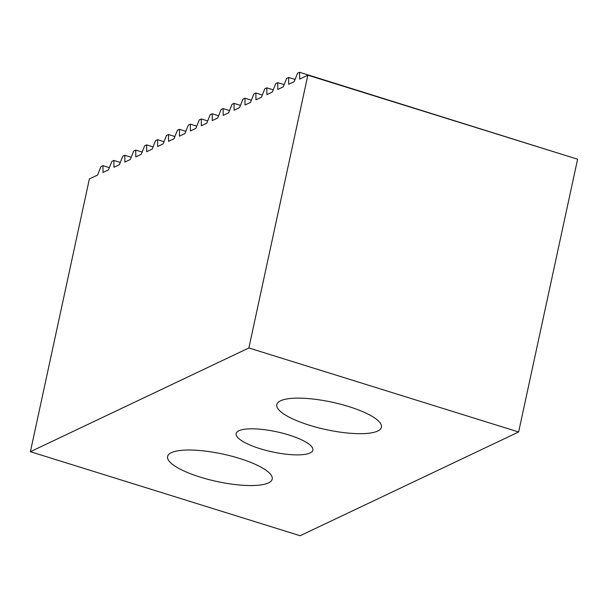<?xml version="1.0" encoding="UTF-8"?>
<svg xmlns="http://www.w3.org/2000/svg" width="608" height="608" viewBox="0 0 608 608"><rect width="100%" height="100%" fill="white"/><g stroke="black" fill="none" stroke-linecap="round" stroke-linejoin="round"><path stroke-width="0.91" d="M288.929 435.001A39.239 10.29 -167.8 0 0 236.155 433.557A39.239 10.29 -167.8 0 0 260.095 448.696A39.239 10.29 -167.8 0 0 312.869 450.14A39.239 10.29 -167.8 0 0 288.929 435.001M239.56 458.447A53.512 14.03 -167.8 0 0 167.595 456.479A53.512 14.03 -167.8 0 0 200.237 477.12A53.512 14.03 -167.8 0 0 272.194 479.089A53.512 14.03 -167.8 0 0 239.56 458.447M348.787 406.57A53.512 14.03 -167.8 0 0 276.822 404.601A53.512 14.03 -167.8 0 0 309.464 425.25A53.512 14.03 -167.8 0 0 381.429 427.219A53.512 14.03 -167.8 0 0 348.787 406.57M300.154 535.732L30.4 451.706L248.87 347.966L518.624 431.984L300.154 535.732M120.3 162.45L113.878 160.451L113.947 167.268L119.419 164.662L122.786 156.226L124.807 155.268L124.868 162.078L130.348 159.478L133.707 151.035L135.728 150.077L135.797 156.887L141.269 154.288L144.636 145.852L146.65 144.894L146.718 151.704L152.19 149.104L155.557 140.661L157.571 139.703L157.639 146.513L163.111 143.914L166.478 135.478L168.5 134.512L168.56 141.33L174.04 138.73L177.399 130.287L179.421 129.329L179.489 136.139L184.961 133.54L188.328 125.096L190.342 124.138L190.41 130.956L195.882 128.356L199.249 119.913L201.271 118.955L201.332 125.765L206.811 123.166L210.17 114.722L212.192 113.764L212.26 120.582L217.732 117.982L221.099 109.539L223.113 108.581L223.182 115.391L228.654 112.792L232.02 104.348L234.034 103.39L234.103 110.208L239.575 107.601L242.942 99.165L244.963 98.207L245.024 105.017L250.504 102.418L253.863 93.974L255.884 93.016L255.953 99.826L261.425 97.227L264.792 88.791L266.806 87.833L266.874 94.643L272.346 92.044L275.713 83.6L277.727 82.642L277.795 89.452L283.275 86.853L286.634 78.417L288.656 77.452L288.716 84.269L294.196 81.67L297.555 73.226L299.577 72.268L299.645 79.078L307.846 75.187L248.87 347.966M131.229 157.267L124.807 155.268M142.15 152.076L135.728 150.077M153.072 146.893L146.65 144.894M163.993 141.702L157.571 139.703M174.922 136.519L168.5 134.512M229.535 110.58L223.113 108.581M240.456 105.389L234.034 103.39M251.385 100.206L244.963 98.207M262.306 95.015L255.884 93.016M273.228 89.832L266.806 87.833M284.156 84.641L277.727 82.642M196.764 126.145L190.342 124.138M207.693 120.954L201.271 118.955M218.614 115.763L212.192 113.764M113.878 160.451L111.864 161.409L108.498 169.852L103.026 172.452L102.957 165.642L100.943 166.6L97.576 175.043L89.376 178.934L30.4 451.706M307.846 75.187L577.6 159.212L518.624 431.984M109.379 167.641L102.957 165.642M185.843 131.328L179.421 129.329M295.078 79.458L288.656 77.452M569.339 156.636L299.577 72.268"/></g></svg>
